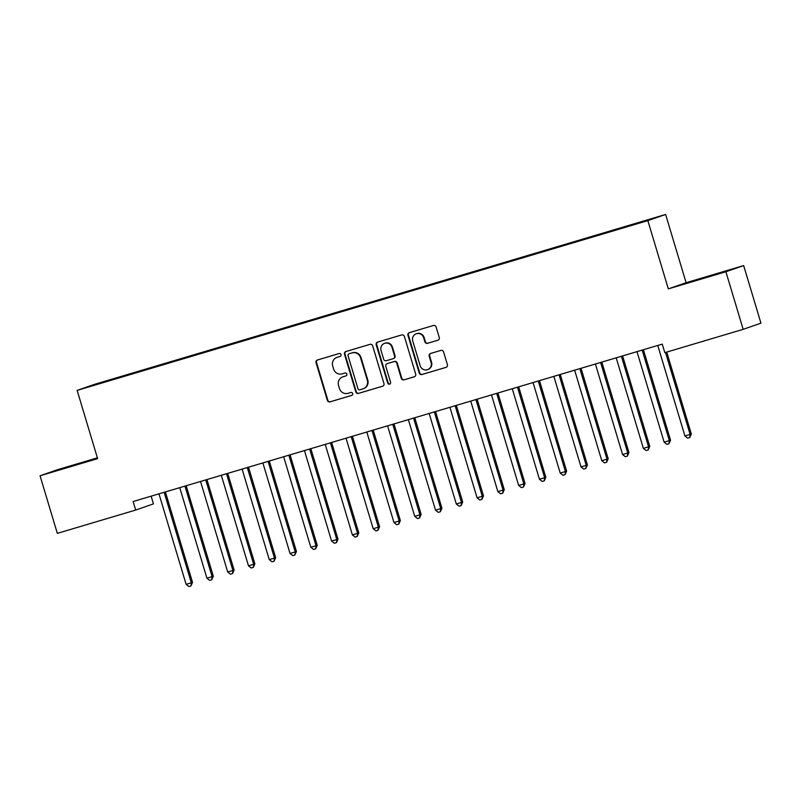 <?xml version="1.0" encoding="UTF-8"?>
<svg xmlns="http://www.w3.org/2000/svg" width="801" height="801" viewBox="0 0 801 801"><rect width="100%" height="100%" fill="white"/><g stroke="black" fill="none" stroke-linecap="round" stroke-linejoin="round"><path stroke-width="1.2" d="M340.996 354.583A1.532 1.492 -109.1 0 0 339.133 353.541L317.456 359.989A2.183 2.133 -109.1 0 0 316.045 362.693L327.349 400.38A2.183 2.133 -109.1 0 0 330.022 401.862L351.689 395.414A1.532 1.492 -109.1 0 0 352.68 393.521A1.532 1.492 -109.1 0 0 350.818 392.49L348.014 393.321A6.999 6.808 -109.1 0 1 339.474 388.565L338.533 385.421A6.999 6.808 -109.1 0 1 343.048 376.78L345.852 375.949A1.532 1.492 -109.1 0 0 346.843 374.057A1.532 1.492 -109.1 0 0 344.971 373.016L342.167 373.847A6.999 6.808 -109.1 0 1 333.627 369.091L332.685 365.947A6.999 6.808 -109.1 0 1 337.201 357.306L340.014 356.475A1.532 1.492 -109.1 0 0 340.996 354.583M437.857 340.255A2.183 2.133 -109.1 0 0 439.268 337.551L436.094 326.978A2.183 2.133 -109.1 0 0 433.431 325.486L409.361 332.655A2.183 2.133 -109.1 0 0 407.949 335.349L419.253 373.036A2.183 2.133 -109.1 0 0 421.917 374.528L445.997 367.369A2.183 2.133 -109.1 0 0 447.409 364.665L443.574 351.889A2.183 2.133 -109.1 0 0 440.91 350.407L430.608 353.471A2.183 2.133 -109.1 0 0 429.196 356.175L431.088 362.503A5.847 5.697 -109.1 0 1 427.554 369.651A5.847 5.697 -109.1 0 1 420.175 365.747L412.735 340.946A5.847 5.697 -109.1 0 1 416.27 333.797A5.847 5.697 -109.1 0 1 423.649 337.692L424.89 341.827A2.183 2.133 -109.1 0 0 427.554 343.319L438.037 340.195M725.896 271.749L743.668 265.582L686.107 282.713L668.324 288.881L725.896 271.749L743.178 329.341L664.82 352.65L662.257 344.12L133.116 501.526L135.679 510.057L153.462 503.889L151.139 496.159M668.324 288.881L647.849 220.625L77.146 390.387L94.918 384.22L665.621 214.458L647.849 220.625M97.382 457.842L57.822 469.606L40.05 475.774L97.622 458.643L77.146 390.387M40.05 475.774L57.332 533.366L135.679 510.057M372.655 345.852A2.183 2.133 -109.1 0 0 369.982 344.36L345.912 351.529A2.183 2.133 -109.1 0 0 344.5 354.222L355.804 391.909A2.183 2.133 -109.1 0 0 358.478 393.401L382.548 386.242A2.183 2.133 -109.1 0 0 383.959 383.539L372.655 345.852M377.631 342.087L401.712 334.928A2.183 2.133 -109.1 0 1 404.375 336.41L415.679 374.097A2.183 2.133 -109.1 0 1 414.267 376.8L403.964 379.864A2.183 2.133 -109.1 0 1 401.301 378.382L396.715 363.093A2.183 2.133 -109.1 0 0 394.052 361.611L387.213 363.644A2.183 2.133 -109.1 0 0 385.802 366.337L390.578 382.257A1.532 1.492 -109.1 0 1 389.646 384.12A1.532 1.492 -109.1 0 1 387.724 383.108L376.22 344.79A2.183 2.133 -109.1 0 1 377.631 342.087M121.301 377.081L121.151 376.59L96.591 383.979L89.191 386.553L110.348 380.345L630.737 225.451M121.151 376.59L140.265 371.444M142.087 370.903L141.937 370.402L140.235 371.003M141.937 370.402L161.051 365.256M162.873 364.715L161.011 364.815M162.723 364.225L181.827 359.078M183.649 358.538L181.797 358.638M183.509 358.047L202.613 352.891M204.435 352.35L202.583 352.45M204.285 351.859L223.399 346.713M225.221 346.172L223.369 346.272M225.071 345.682L244.175 340.525M245.997 339.984L244.145 340.085M245.857 339.494L264.961 334.347M266.783 333.807L264.931 333.907M266.633 333.316L285.747 328.16M287.569 327.619L285.717 327.719M287.419 327.128L306.533 321.982M308.355 321.441L306.503 321.541M308.205 320.951L327.309 315.794M329.131 315.254L327.279 315.354M328.991 314.763L348.095 309.617M349.917 309.076L348.065 309.176M349.767 308.585L368.881 303.439M370.703 302.888L368.85 302.988M370.553 302.398L389.656 297.251M391.479 296.71L389.626 296.811M391.339 296.22L410.442 291.073M412.265 290.523L410.412 290.623M412.115 290.032L431.228 284.886M433.051 284.345L431.198 284.445M432.9 283.854L452.014 278.708M453.837 278.157L451.984 278.267M453.686 277.667L472.79 272.52M474.613 271.98L472.76 272.08M474.472 271.489L493.576 266.343M495.398 265.802L493.546 265.902M495.248 265.311L514.362 260.155M516.184 259.614L514.332 259.714M516.034 259.123L535.148 253.977M536.97 253.436L535.108 253.537M536.82 252.946L555.924 247.789M557.746 247.249L555.894 247.349M557.606 246.758L576.71 241.612M578.532 241.071L576.68 241.171M578.382 240.58L597.496 235.424M599.318 234.883L597.466 234.983M599.168 234.393L618.272 229.246M620.094 228.706L618.242 228.806M619.954 228.215L630.717 225.091M743.178 329.341L760.95 323.173L743.668 265.582M686.107 282.713L665.621 214.458M97.452 458.102L55.099 470.988L97.502 458.262M688.52 282.302L728.63 270.368L688.6 282.583M340.245 356.375L337.682 357.146A6.999 6.808 -109.1 0 0 337.401 357.236L336.921 357.396M342.768 376.87L343.249 376.7A6.999 6.808 -109.1 0 1 343.529 376.61L346.092 375.849M317.647 359.929A2.183 2.133 -109.1 0 0 316.525 362.523L327.829 400.21A2.183 2.133 -109.1 0 0 330.503 401.701L351.929 395.324M346.112 351.469A2.183 2.133 -109.1 0 0 344.981 354.062L356.285 391.749A2.183 2.133 -109.1 0 0 358.958 393.231L382.838 386.132M349.036 353.792A1.532 1.492 -109.1 0 0 348.045 355.674L357.977 388.755A1.532 1.492 -109.1 0 0 359.839 389.797L362.803 388.916A6.999 6.808 -109.1 0 0 367.319 380.275L360.53 357.667A6.999 6.808 -109.1 0 0 351.999 352.911L349.516 353.621A1.532 1.492 -109.1 0 0 349.396 353.662M363.083 388.825L363.564 388.665A6.999 6.808 -109.1 0 0 367.799 380.115L367.319 380.275M349.516 353.621L352.48 352.74A6.999 6.808 -109.1 0 1 361.011 357.496L367.799 380.115M414.558 376.69L403.964 379.864M387.514 363.534A2.183 2.133 -109.1 0 1 387.694 363.474L394.533 361.441A2.183 2.133 -109.1 0 1 397.196 362.933L401.782 378.212A2.183 2.133 -109.1 0 0 404.445 379.704M377.832 342.027A2.183 2.133 -109.1 0 0 376.7 344.62L388.205 382.938A1.532 1.492 -109.1 0 0 389.887 384.019M391.959 347.233A5.847 5.697 -109.1 0 0 384.58 343.339A5.847 5.697 -109.1 0 0 381.046 350.478L383.669 359.218A2.183 2.133 -109.1 0 0 386.332 360.71L393.171 358.678A2.183 2.133 -109.1 0 0 394.583 355.974L391.959 347.233L392.44 347.073A5.847 5.697 -109.1 0 0 385.061 343.168L384.58 343.339M393.651 358.508A2.183 2.133 -109.1 0 0 395.063 355.814L394.583 355.974M392.44 347.073L395.063 355.814M416.27 333.797L416.75 333.627A5.847 5.697 -109.1 0 1 424.13 337.531L425.371 341.667A2.183 2.133 -109.1 0 0 428.034 343.148L438.147 340.145M427.554 369.651L428.034 369.481A5.847 5.697 -109.1 0 0 431.569 362.342L431.088 362.503M430.798 353.411A2.183 2.133 -109.1 0 0 429.676 356.004L431.569 362.342M409.551 332.595A2.183 2.133 -109.1 0 0 408.43 335.188L419.734 372.876A2.183 2.133 -109.1 0 0 422.397 374.357L446.277 367.259M158.908 493.857A2.223 2.173 70.9 0 1 159.119 494.347L186.122 584.36L191.319 582.818L192.52 582.397L165.517 492.385A2.223 2.173 70.9 0 1 165.427 491.914M192.52 582.397L190.958 585.932L191.319 582.818L164.315 492.805A2.223 2.173 70.9 0 1 164.225 492.275M190.958 585.932L188.876 586.542L186.122 584.36M179.684 487.669A2.223 2.173 70.9 0 1 179.905 488.169L206.908 578.182L212.105 576.63L213.306 576.219L186.303 486.207A2.223 2.173 70.9 0 1 186.212 485.726M213.306 576.219L211.734 579.744L212.105 576.63L185.101 486.618A2.223 2.173 70.9 0 1 185.011 486.087M211.734 579.744L209.662 580.365L206.908 578.182M200.47 481.491A2.223 2.173 70.9 0 1 200.691 481.982L227.694 571.994L232.891 570.452L234.092 570.032L207.079 480.019A2.223 2.173 70.9 0 1 206.998 479.549M234.092 570.032L232.52 573.566L232.891 570.452L205.887 480.44A2.223 2.173 70.9 0 1 205.787 479.909M232.52 573.566L230.438 574.187L227.694 571.994M221.256 475.303A2.223 2.173 70.9 0 1 221.466 475.804L248.47 565.816L253.667 564.274L254.868 563.854L227.864 473.842A2.223 2.173 70.9 0 1 227.774 473.361M254.868 563.854L253.306 567.378L253.667 564.274L226.663 474.252A2.223 2.173 70.9 0 1 226.573 473.721M253.306 567.378L251.224 567.999L248.47 565.816M242.032 469.126A2.223 2.173 70.9 0 1 242.252 469.616L269.256 559.629L274.453 558.087L275.654 557.666L248.65 467.654A2.223 2.173 70.9 0 1 248.56 467.183M275.654 557.666L274.092 561.201L274.453 558.087L247.449 468.074A2.223 2.173 70.9 0 1 247.359 467.544M274.092 561.201L272.01 561.821L269.256 559.629M262.818 462.938A2.223 2.173 70.9 0 1 263.038 463.439L290.042 553.451L295.239 551.909L296.44 551.488L269.436 461.476A2.223 2.173 70.9 0 1 269.346 461.006M296.44 551.488L294.868 555.013L295.239 551.909L268.235 461.897A2.223 2.173 70.9 0 1 268.135 461.356M294.868 555.013L292.796 555.634L290.042 553.451M283.604 456.76A2.223 2.173 70.9 0 1 283.814 457.251L310.828 547.273L316.025 545.721L317.226 545.311L290.212 455.288A2.223 2.173 70.9 0 1 290.122 454.818M317.226 545.311L315.654 548.835L316.025 545.721L289.011 455.709A2.223 2.173 70.9 0 1 288.921 455.178M315.654 548.835L313.571 549.456L310.828 547.273M304.39 450.573A2.223 2.173 70.9 0 1 304.6 451.073L331.604 541.086L336.8 539.544L338.002 539.123L310.998 449.111A2.223 2.173 70.9 0 1 310.908 448.64M338.002 539.123L336.44 542.647L336.8 539.544L309.797 449.531A2.223 2.173 70.9 0 1 309.707 448.991M336.44 542.647L334.357 543.268L331.604 541.086M325.166 444.395A2.223 2.173 70.9 0 1 325.386 444.885L352.39 534.908L357.586 533.356L358.788 532.945L331.784 442.923A2.223 2.173 70.9 0 1 331.694 442.452M358.788 532.945L357.216 536.47L357.586 533.356L330.583 443.343A2.223 2.173 70.9 0 1 330.493 442.813M357.216 536.47L355.143 537.091L352.39 534.908M345.952 438.207A2.223 2.173 70.9 0 1 346.172 438.708L373.176 528.72L378.372 527.178L379.574 526.758L352.57 436.745A2.223 2.173 70.9 0 1 352.48 436.275M379.574 526.758L378.002 530.282L378.372 527.178L351.369 437.166A2.223 2.173 70.9 0 1 351.269 436.625M378.002 530.282L375.929 530.903L373.176 528.72M366.738 432.029A2.223 2.173 70.9 0 1 366.948 432.53L393.962 522.542L399.148 520.99L400.35 520.58L373.346 430.568A2.223 2.173 70.9 0 1 373.256 430.087M400.35 520.58L398.788 524.104L399.148 520.99L372.145 430.978A2.223 2.173 70.9 0 1 372.054 430.447M398.788 524.104L396.705 524.725L393.962 522.542M387.524 425.852A2.223 2.173 70.9 0 1 387.734 426.342L414.738 516.355L419.934 514.813L421.136 514.392L394.132 424.38A2.223 2.173 70.9 0 1 394.042 423.909M421.136 514.392L419.574 517.927L419.934 514.813L392.931 424.8A2.223 2.173 70.9 0 1 392.84 424.26M419.574 517.927L417.491 518.537L414.738 516.355M408.3 419.664A2.223 2.173 70.9 0 1 408.52 420.165L435.524 510.177L440.72 508.625L441.922 508.214L414.918 418.202A2.223 2.173 70.9 0 1 414.828 417.721M441.922 508.214L440.35 511.739L440.72 508.625L413.716 418.613A2.223 2.173 70.9 0 1 413.616 418.082M440.35 511.739L438.277 512.36L435.524 510.177M429.086 413.486A2.223 2.173 70.9 0 1 429.306 413.977L456.31 503.989L461.506 502.447L462.708 502.027L435.694 412.014A2.223 2.173 70.9 0 1 435.614 411.544M462.708 502.027L461.136 505.561L461.506 502.447L434.492 412.435A2.223 2.173 70.9 0 1 434.402 411.904M461.136 505.561L459.053 506.172L456.31 503.989M449.872 407.298A2.223 2.173 70.9 0 1 450.082 407.799L477.086 497.811L482.282 496.26L483.484 495.849L456.48 405.837A2.223 2.173 70.9 0 1 456.39 405.356M483.484 495.849L481.922 499.373L482.282 496.26L455.278 406.247A2.223 2.173 70.9 0 1 455.188 405.717M481.922 499.373L479.839 499.994L477.086 497.811M470.648 401.121A2.223 2.173 70.9 0 1 470.868 401.611L497.872 491.624L503.068 490.082L504.27 489.661L477.266 399.649A2.223 2.173 70.9 0 1 477.176 399.178M504.27 489.661L502.698 493.196L503.068 490.082L476.064 400.069A2.223 2.173 70.9 0 1 475.974 399.539M502.698 493.196L500.625 493.806L497.872 491.624M491.434 394.933A2.223 2.173 70.9 0 1 491.654 395.434L518.658 485.446L523.854 483.894L525.055 483.484L498.052 393.471A2.223 2.173 70.9 0 1 497.962 392.991M525.055 483.484L523.484 487.008L523.854 483.894L496.85 393.882A2.223 2.173 70.9 0 1 496.75 393.351M523.484 487.008L521.411 487.629L518.658 485.446M512.219 388.755A2.223 2.173 70.9 0 1 512.43 389.246L539.443 479.258L544.64 477.716L545.831 477.296L518.828 387.284A2.223 2.173 70.9 0 1 518.738 386.813M545.831 477.296L544.269 480.83L544.64 477.716L517.626 387.704A2.223 2.173 70.9 0 1 517.536 387.173M544.269 480.83L542.187 481.441L539.443 479.258M533.005 382.568A2.223 2.173 70.9 0 1 533.216 383.068L560.219 473.081L565.416 471.539L566.617 471.118L539.614 381.106A2.223 2.173 70.9 0 1 539.524 380.625M566.617 471.118L565.055 474.643L565.416 471.539L538.412 381.516A2.223 2.173 70.9 0 1 538.322 380.986M565.055 474.643L562.973 475.263L560.219 473.081M553.781 376.39A2.223 2.173 70.9 0 1 554.002 376.881L581.005 466.893L586.202 465.351L587.403 464.93L560.4 374.918A2.223 2.173 70.9 0 1 560.31 374.447M587.403 464.93L585.831 468.465L586.202 465.351L559.198 375.339A2.223 2.173 70.9 0 1 559.108 374.808M585.831 468.465L583.759 469.086L581.005 466.893M574.567 370.202A2.223 2.173 70.9 0 1 574.788 370.703L601.791 460.715L606.988 459.173L608.189 458.753L581.186 368.74A2.223 2.173 70.9 0 1 581.095 368.26M608.189 458.753L606.617 462.277L606.988 459.173L579.984 369.151A2.223 2.173 70.9 0 1 579.884 368.62M606.617 462.277L604.545 462.898L601.791 460.715M595.353 364.024A2.223 2.173 70.9 0 1 595.564 364.515L622.567 454.527L627.764 452.986L628.965 452.565L601.962 362.553A2.223 2.173 70.9 0 1 601.871 362.082M628.965 452.565L627.403 456.099L627.764 452.986L600.76 362.973A2.223 2.173 70.9 0 1 600.67 362.442M627.403 456.099L625.321 456.72L622.567 454.527M616.139 357.837A2.223 2.173 70.9 0 1 616.349 358.337L643.353 448.35L648.55 446.808L649.751 446.387L622.747 356.375A2.223 2.173 70.9 0 1 622.657 355.904M649.751 446.387L648.189 449.912L648.55 446.808L621.546 356.795A2.223 2.173 70.9 0 1 621.456 356.255M648.189 449.912L646.107 450.532L643.353 448.35M636.915 351.659A2.223 2.173 70.9 0 1 637.135 352.15L664.139 442.172L669.336 440.62L670.537 440.21L643.533 350.187A2.223 2.173 70.9 0 1 643.443 349.717M670.537 440.21L668.965 443.734L669.336 440.62L642.332 350.608A2.223 2.173 70.9 0 1 642.232 350.077M668.965 443.734L666.893 444.355L664.139 442.172M657.701 345.471A2.223 2.173 70.9 0 1 657.921 345.972L684.925 435.984L691.323 434.022L666.732 352.08M691.323 434.022L689.751 437.546L690.122 434.442L665.521 352.44M689.751 437.546L687.669 438.167L684.925 435.984M165.517 492.385L164.315 492.805M186.303 486.207L185.101 486.618M207.079 480.019L205.887 480.44M227.864 473.842L226.663 474.252M248.65 467.654L247.449 468.074M269.436 461.476L268.235 461.897M290.212 455.288L289.011 455.709M310.998 449.111L309.797 449.531M331.784 442.923L330.583 443.343M352.57 436.745L351.369 437.166M373.346 430.568L372.145 430.978M394.132 424.38L392.931 424.8M414.918 418.202L413.716 418.613M435.694 412.014L434.492 412.435M456.48 405.837L455.278 406.247M477.266 399.649L476.064 400.069M498.052 393.471L496.85 393.882M518.828 387.284L517.626 387.704M539.614 381.106L538.412 381.516M560.4 374.918L559.198 375.339M581.186 368.74L579.984 369.151M601.962 362.553L600.76 362.973M622.747 356.375L621.546 356.795M643.533 350.187L642.332 350.608"/></g></svg>
